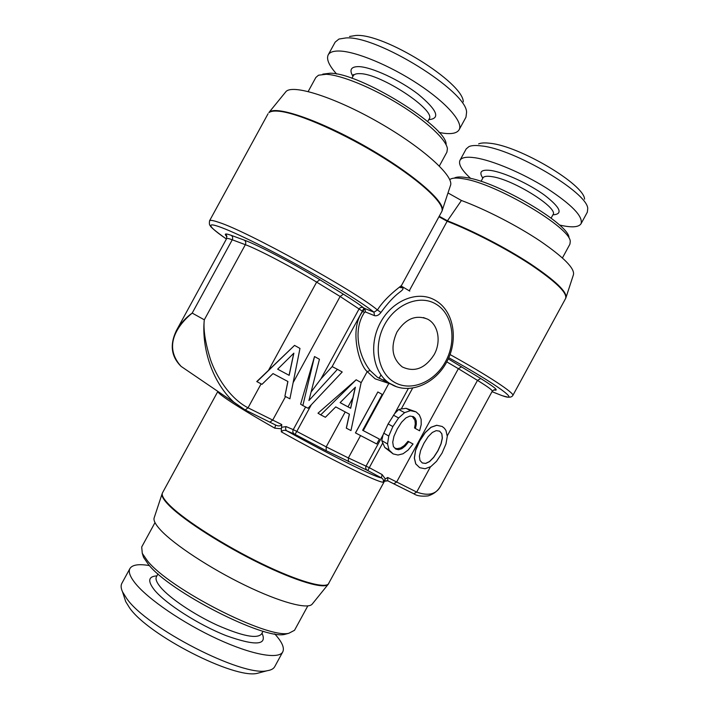 <?xml version="1.0" encoding="UTF-8"?>
<svg xmlns="http://www.w3.org/2000/svg" width="709" height="709" viewBox="0 0 709 709"><rect width="100%" height="100%" fill="white"/><g stroke="black" fill="none" stroke-linecap="round" stroke-linejoin="round"><path stroke-width="1.06" d="M441.68 211.752L442.097 210.83C446.289 202.721 413.772 174.042 367.235 147.401C320.752 120.681 276.173 105.349 269.305 112.164L268.977 112.651C270.811 111.136 274.392 110.701 279.736 111.322C299.349 113.484 345.168 133.797 383.915 158.107C422.759 182.417 445.908 204.936 441.68 211.752L401.507 285.461C400.931 286.223 385.536 296.903 377.427 309.966L373.989 312.208L374.449 315.638C376.754 316.214 378.916 315.151 380.946 312.465C387.477 303.434 393.734 296.663 399.716 292.17C403.953 289.148 404.121 287.624 400.213 287.57M442.23 210.413L450.401 185.661C454.788 176.798 423.619 148.066 379.102 122.613C334.639 97.062 292.09 83.742 285.842 91.753L268.888 112.554M438.96 216.75L447.149 221.27L447.441 220.809C472.77 230.647 506.022 247.858 530.367 263.801C555.404 280.631 567.262 291.948 565.933 297.736L573.439 274.72C574.91 268.543 563.823 257.323 540.196 241.06C517.224 225.692 485.7 209.483 461.435 200.487L447.999 192.945M492.259 391.208C492.542 390.225 487.615 386.609 477.485 380.378L458.36 368.689L396.632 482.049L393.77 483.822L387.805 480.817L384.606 481.225M384.57 481.26L383.853 482.138L384.5 480.073L385.368 478.992L387.681 477.485L387.805 480.817C385.333 480.658 384.251 480.808 384.57 481.26L383.853 482.138M493.854 389.87L495.609 390.047C495.245 389.285 494.129 389.675 492.259 391.217L441.344 484.788C437.081 494.093 428.856 496.522 416.688 492.073L387.681 477.485M442.177 426.481L436.682 425.258L430.992 427.252L425.196 432.534L419.586 440.963L415.554 450.242L414.313 457.987L415.713 463.881L419.737 467.71L425.063 468.746L430.797 466.628L436.505 461.355L442.062 453.078L445.961 443.976L447.282 436.345L445.934 430.416L444.339 428.201L442.177 426.481L436.771 425.303L431.081 427.297L425.285 432.579L419.666 441.007L415.642 450.295L414.402 458.032L415.802 463.925L419.737 467.71M439.58 431.152L441.778 433.731L442.292 438.038L440.989 443.799L437.852 450.809L433.642 457.305L429.494 461.541L425.622 463.402L422.272 462.933M383.454 380.387L384.26 378.916M380.955 374.946L379.12 378.314M385.412 380.051L384.943 380.91M154.225 517.667L154.11 518.022C153.41 520.636 155.608 524.687 160.704 530.172C174.104 544.618 210.13 568.361 245.19 585.342C280.285 602.375 307.671 609.58 312.137 604.183L328.32 584.163M281.287 431.825C282.723 430.203 284.557 429.876 286.791 430.859C285.514 429.858 285.293 428.44 286.117 426.596L281.508 427.297L281.287 431.825C328.418 458.333 378.225 482.74 383.152 482.2L384.5 480.073M294.332 434.023C292.817 432.933 292.462 431.471 293.251 429.636L296.796 431.409L295.041 434.378L286.791 430.859C330.297 455.16 375.052 477.228 381.415 477.901C383.241 478.912 383.817 480.347 383.152 482.2M295.041 434.378L326.202 450.729L367.191 470.271L381.415 477.901L382.107 474.56L369.292 467.665L367.829 470.59M281.508 427.297L281.765 424.567C280.551 426.047 278.726 426.304 276.28 425.347L244.968 409.837L233.748 402.092C209.722 379.448 201.684 343.892 204.307 319.803L192.201 313.094C180.042 323.012 161.563 344.645 181.07 366.367L244.968 409.837M276.262 425.338L245.199 409.953M380.946 312.465L377.427 309.966C354.925 290.894 247.406 231.382 219.028 222.422C214.242 220.756 211.238 220.109 210.041 220.481L209.518 220.862C209.208 223.849 209.456 225.382 210.236 225.444C209.758 226.437 215.146 230.966 226.41 239.022C214.26 230.664 209.235 225.994 211.344 224.983C215.217 223.636 245.474 237.019 284.043 257.686C322.586 278.318 361.041 301.777 373.989 312.208L364.922 308.557L362.769 311.375C348.739 329.136 359.41 365.534 367.209 371.596L375.096 378.801L390.482 383.977M434.112 354.713C425.081 368.556 414.464 372.624 402.269 366.916C392.077 358.612 390.296 346.985 396.943 332.034C405.654 318.669 415.908 314.397 427.722 319.218C438.428 324.731 441.388 341.906 434.112 354.713M364.453 312.385L362.37 311.162L363.939 308.016L364.922 308.557L365.401 311.942L364.453 312.385C352.577 330.234 358.781 356.29 370.107 370.497L377.259 377.144L384.597 380.795L377.587 377.365L396.508 386.742M349.342 414.136L346.302 428.147L350.964 430.576L361.147 382.568L356.166 379.785L320.725 414.854L325.378 417.273L335.738 406.904L349.431 414.171L346.382 428.192M362.645 430.301L382.204 394.399L377.853 391.971L355.439 432.898L376.736 443.976L379.395 439.093L362.645 430.301L379.395 439.093M355.2 387.371L350.592 408.251L340.125 402.632M281.765 424.567L248.035 407.817C229.911 398.467 216.334 376.514 210.626 359.986C205.264 342.881 203.155 329.49 204.307 319.803L245.341 244.685L232.251 239.784L192.201 313.094C186.104 317.348 180.91 323.029 176.63 330.128L176.054 331.227M412.611 388.142L401.276 408.951L398.671 409.501L404.617 412.638L398.609 417.973L392.866 426.561L388.771 436.044L387.548 443.967L389.055 450.011L393.158 453.92L397.988 455.027L403.04 453.769L408.127 450.055L413.037 443.994L408.738 441.698L405.22 446.023L401.861 448.664L398.626 449.692L395.79 449.089L393.38 446.502L392.742 442.159L393.947 436.257L397.279 428.936L401.586 422.227L405.885 417.92L409.891 416.086L413.462 416.644L415.306 418.407L416.272 421.031L416.298 424.399L415.359 428.484L419.595 430.797L421.208 424.647L421.137 419.258L419.365 414.916L416.059 411.876L410.493 410.644L404.617 412.638M408.322 388.532L394.674 413.595L398.671 409.501M394.674 413.595L388.133 423.929L383.011 434.998L381.752 440.555L387.548 443.967M393.158 453.92L384.774 447.468L381.752 440.555M409.802 291.062L409.226 290.858M565.933 297.745L565.587 298.524C567.546 293.003 555.971 281.765 530.873 264.785C506.456 248.717 472.761 231.231 447.149 221.27L409.261 290.787L401.267 286.09M281.189 428.777L274.817 428.183L275.588 425.028L276.28 425.347M320.725 414.854L317.986 413.196L356.166 379.785M363.939 308.016L363.265 307.6C361.528 306.962 360.101 307.458 358.984 309.089L320.938 378.863L332.166 366.606L337.44 369.327L308.92 400.55L319.44 359.286L314.521 356.538L302.858 405.557L308.034 408.251L342.208 371.995L337.44 369.327M302.858 405.557L300.607 404.192L314.521 356.538M320.938 378.863L311.091 392.024M294.545 345.389L256.755 381.566L262.011 384.322L273.009 373.59L287.925 381.513L284.903 396.225L289.901 398.821L299.978 348.42L294.545 345.389L256.942 381.681M287.845 381.469L284.903 396.225M293.748 353.259L289.077 375.3L277.653 369.176L293.863 353.153L289.157 375.345L277.653 369.176M385.368 478.992L382.107 474.56M394.878 448.115L396.934 448.7L400.674 447.973L404.334 445.509L408.012 441.282L408.738 441.698M413.037 443.994L408.012 441.282M401.276 408.951L406.089 408.34L416.059 411.876M419.595 430.797L415.359 428.484M412.337 416.467L414.951 420.331L415.297 423.858L414.543 428.041M423.911 443.293L428.121 436.709L432.304 432.463L436.186 430.638L439.633 431.161L441.858 433.784L442.381 438.082L441.078 443.852L437.94 450.853L433.731 457.358L429.583 461.594L425.71 463.456L422.316 462.977L419.967 460.442L419.382 456.206L420.632 450.463L423.911 443.293M404.334 445.509L405.22 446.023M400.674 447.973L401.861 448.664M396.934 448.7L398.626 449.692M413.507 417.459L415.306 418.407M414.951 420.331L416.272 421.031M415.297 423.858L416.298 424.399M406.089 408.34L410.493 410.644M393.433 415.173L398.609 417.973M388.133 423.929L392.866 426.561M383.666 433.102L388.771 436.044M384.774 447.468L389.055 450.011M377.853 391.971L355.519 432.942M340.116 402.641L355.395 387.167L350.671 408.295L340.116 402.641M584.571 199.158C584.287 184.473 519.325 145.886 489.981 143.28C484.894 142.642 481.11 142.846 478.628 143.892M587.318 212.204L587.743 208.57C587.699 192.6 514.158 148.952 481.526 145.939C475.881 145.203 471.707 145.407 469.004 146.559L466.203 148.908L459.973 160.323C461.603 157.425 466.637 156.574 475.083 157.77C492.152 160.278 522.48 173.014 546.497 188.08C571.738 204.591 583.25 216.475 581.052 223.725L587.318 212.204M559.419 224.983L561.413 225.435C572.26 227.731 578.81 227.164 581.052 223.725M470.723 178.464C461.834 170.337 458.244 164.284 459.973 160.323M568.99 237.807C569.788 224.54 498.188 182.071 467.027 177.702C461.258 176.692 457.172 176.736 454.753 177.826M449.728 179.634L450.88 178.916C453.361 177.791 457.606 177.755 463.615 178.819C496.07 183.427 571.206 227.97 570.249 241.627L569.903 244.206L562.432 257.934M463.296 101.839C463.234 82.563 384.251 33.234 355.936 35.45L349.519 36.478M465.981 117.171L466.584 112.279C466.894 91.337 377.365 35.521 346.001 37.931L338.946 39.048L335.144 42.159L328.205 54.868C329.641 52.253 333.195 50.968 338.858 51.013C355.262 51.101 390.083 65.45 418.514 84.309C447.024 103.142 463.456 122.4 459.122 129.747L465.981 117.171M439.031 132.477L443.799 133.257C451.988 134.267 457.092 133.097 459.122 129.747M336.678 74.055C329.029 65.582 326.202 59.184 328.205 54.868M446.103 144.423C447.423 127.062 359.95 72.788 330.164 73.222L322.799 74.126M308.185 91.496L315.851 77.467L318.518 75.207L326.149 74.277C341.109 74.977 371.995 87.526 399.397 104.453C426.845 121.381 446.271 139.726 447.414 148.66L446.918 152.116L439.35 166.003M124.5 597.909L125.697 601.587L129.455 607.675C147.835 634.989 234.511 679.266 257.296 673.337L261.027 672.345M129.942 568.521L121.859 583.33C120.698 585.457 120.92 588.293 122.533 591.847L126.636 598.414C146.666 627.997 242.832 677.175 267.196 670.714C271.051 670.147 273.559 668.791 274.72 666.673L282.785 651.846C278.938 659.609 252.085 654.983 217.468 639.013C182.895 623.114 147.463 598.777 135.038 583.002C129.933 576.506 128.232 571.676 129.942 568.521C132.317 564.754 138.813 563.77 149.431 565.587M274.693 633.881C281.969 641.831 284.672 647.813 282.785 651.846M142.518 554.101L143.537 557.318L148.367 564.373C169.362 591.634 264.377 640.059 284.832 634.36L288.093 633.474M307.803 605.911L294.527 630.292L288.864 633.261C267.922 639.155 168.99 588.7 147.268 560.597L142.279 553.339L141.703 546.976L155.005 522.604M363.265 307.6C359.525 304.516 352.905 300.04 343.404 294.191L319.892 279.754C295.228 264.51 257.553 244.809 244.348 240.156L231.258 235.353C225.196 233.19 223.76 233.598 226.951 236.576M225.932 235.432L226.791 236.017M461.435 200.487L447.441 220.809L439.226 216.272M493.819 389.888C499.482 391.262 495.13 387.469 480.755 378.509L448.274 358.869M565.587 298.524L512.82 395.507C512.146 396.464 511.18 397.022 509.904 397.164C508.433 396.694 511.606 398.369 501.99 395.604L492.011 391.678L501.919 395.569C521.93 402.88 497.656 384.792 448.779 357.726M512.82 395.507C515.062 393.468 488.279 375.708 450.055 354.553M430.469 466.752L416.688 492.073L413.852 493.81L387.805 480.817M480.755 378.509L477.485 380.378L447.202 436.008M393.752 483.822L413.826 493.801C416.83 495.892 421.571 496.592 428.059 495.901C434.147 494.022 438.579 490.318 441.352 484.77M154.11 518.022L162.086 493.863C161.457 496.273 163.876 500.226 169.336 505.703L170.24 506.589C185.324 521.257 223.512 545.673 259.893 563.451C296.327 581.283 324.048 589.303 328.134 584.393L384.056 481.969M162.086 493.863L162.529 492.764C161.28 495.077 163.619 499.216 169.566 505.189L170.47 506.066C185.811 520.982 225.134 545.983 262.002 563.823C298.923 581.726 326.096 589.152 328.808 583.418M285.55 396.561L272.69 420.136L269.837 422.201M245.217 409.953L248.035 407.817L261.116 383.853M361.094 382.825L367.209 371.596L370.107 370.497M363.256 430.62L389.055 383.011M434.98 300.155L433.855 299.553C416.679 290.495 391.882 300.891 380.308 322.825C368.529 344.636 372.969 372.358 389.241 383.108L393.176 385.359C411.3 394.213 435.84 383.117 446.98 361.51C458.342 340.028 453.999 312.439 437.01 301.387M435.388 303.762C419.187 294.35 395.019 304.267 384.127 325.564C373.014 346.736 378.26 373.315 394.621 382.381L396.216 383.232C412.948 391.51 435.698 380.884 446.032 360.704C456.578 340.639 452.705 314.858 436.939 304.702L435.388 303.762M345.221 411.938L326.193 446.865L348.367 457.943L360.562 435.565M352.931 397.802L347.995 406.86M305.606 406.984L293.251 429.636L286.117 426.596M326.202 450.729L326.193 446.865L296.796 431.409L311.34 404.75M348.438 461.772L348.367 457.943L369.292 467.665L382.7 443.054M367.191 470.271C365.711 469.207 365.348 467.807 366.092 466.061L383.011 434.998M401.666 286.356L401.294 287.349M365.401 311.942L374.449 315.638M343.404 294.191L340.134 296.477L362.37 311.162L332.104 366.659M319.892 279.754L316.631 282.111L340.134 296.477L293.127 382.647M244.348 240.156C245.828 241.29 246.156 242.806 245.341 244.685C257.846 249.196 293.313 267.78 316.631 282.111L268.401 370.506M461.63 366.766L458.36 368.689L446.794 361.865M162.529 492.764L217.885 391.377C217.45 392.166 220.588 394.851 227.288 399.442C237.604 406.443 253.45 416.023 274.817 428.183M231.258 235.353C232.72 236.469 233.048 237.949 232.251 239.784C228.794 238.499 226.915 238.118 226.623 238.632C226.667 235.344 226.366 234.103 225.719 234.909L226.942 236.531M552.914 214.827C563.283 214.207 560.571 207.71 544.778 195.338C529.277 183.994 504.684 172.633 491.364 170.541C481.367 169.212 478.522 171.729 482.82 178.092M483.121 177.303L482.882 177.977C483.875 176.266 486.95 175.832 492.126 176.674C513.44 179.581 559.073 208.295 552.976 214.712L553.419 214.136M428.75 119.67C440.714 118.571 437.258 110.143 418.407 94.386C399.929 80.064 371.578 66.938 358.772 66.619C350.982 66.584 349.041 69.837 352.949 76.359M353.339 74.56L353.259 75.792C354.137 74.215 356.361 73.506 359.933 73.656C380.848 73.514 436.957 110.79 429.06 119.103L429.308 118.749M156.919 575.885C148.314 576.373 147.454 581.043 154.34 589.888C165.392 603.572 198.777 624.957 226.437 635.76C255.692 646.129 267.541 645.27 261.984 633.164M263.066 631.187L261.515 634.023C257.057 639.075 242.248 636.106 217.087 625.116C193.743 614.393 169.548 598.041 160.473 587.123C156.6 582.443 155.262 578.987 156.45 576.745L158.001 573.9M268.046 113.759L209.518 220.862M385.501 380.13L385.058 380.946M435.025 300.173L433.855 299.553M435.291 300.324L436.753 301.219M427.731 319.218L423.379 317.561M226.623 238.632L176.63 330.128C169.575 344.406 171.064 356.485 181.079 366.376M551.115 218.133L552.976 214.712M481.03 181.38L482.882 177.977M427.695 121.602L429.06 119.103M351.886 78.309L353.259 75.792M257.296 673.337L267.196 670.714M125.697 601.587L122.533 591.847M284.832 634.36L288.864 633.261M143.537 557.318L142.279 553.339"/></g></svg>
